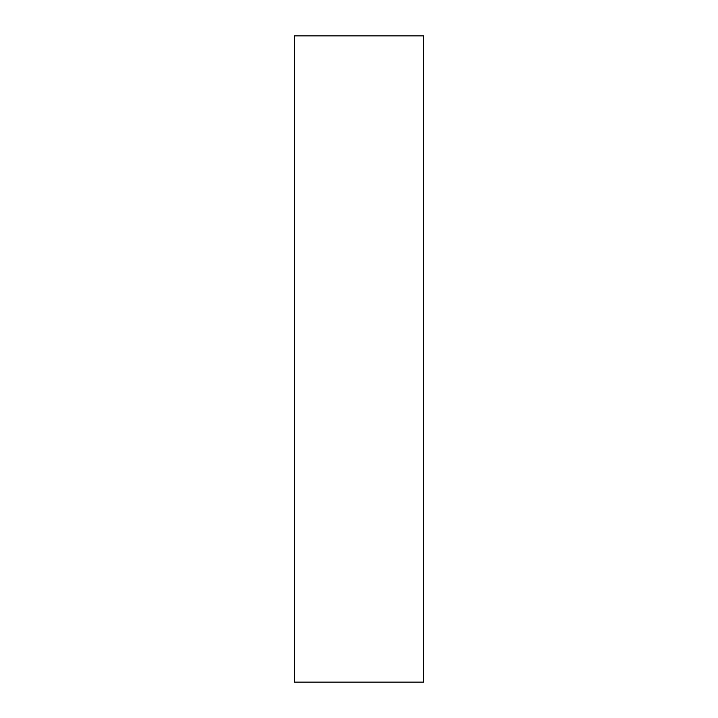 <?xml version="1.0" encoding="UTF-8"?>
<svg xmlns="http://www.w3.org/2000/svg" width="718" height="718" viewBox="0 0 718 718"><rect width="100%" height="100%" fill="white"/><g stroke="black" fill="none" stroke-linecap="round" stroke-linejoin="round"><path stroke-width="1.08" d="M294.38 35.9L294.38 682.1L423.62 682.1L423.62 35.9L294.38 35.9"/></g></svg>
